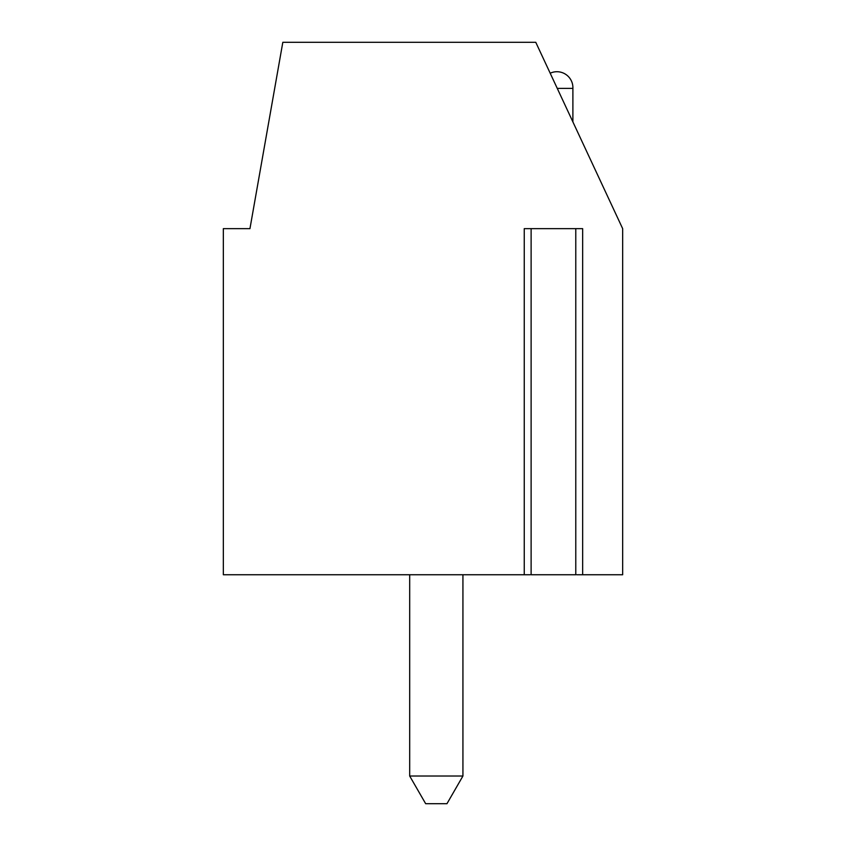<?xml version="1.0" encoding="UTF-8"?>
<svg xmlns="http://www.w3.org/2000/svg" width="846" height="846" viewBox="0 0 846 846"><rect width="100%" height="100%" fill="white"/><g stroke="black" fill="none" stroke-linecap="round" stroke-linejoin="round"><path stroke-width="1.27" d="M582.651 574.751L582.651 228.653L524.256 228.653L524.256 574.751L223.333 574.751L223.333 228.653L249.951 228.653L282.818 42.3L535.772 42.3L622.667 228.653L622.667 574.751L576.697 574.751M530.199 574.751L524.256 574.751M531.119 228.653L531.119 574.751L575.777 574.751L575.777 228.653M556.932 71.72A15.968 15.968 0 0 0 550.186 73.221A15.968 15.968 0 0 1 572.89 88.396L557.26 88.396M409.686 776.015L462.931 776.015L446.963 803.7L425.665 803.7L409.686 776.015L409.686 574.751M462.931 574.751L462.931 776.015M572.89 121.919L572.89 88.396"/></g></svg>
